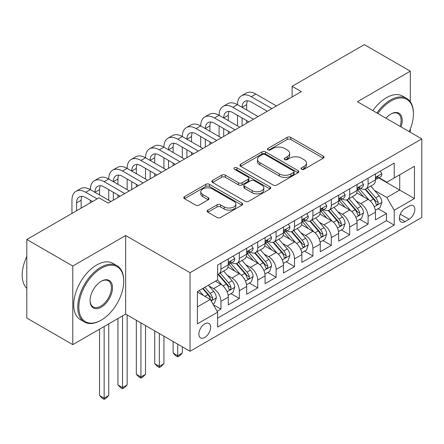 <?xml version="1.0" encoding="UTF-8"?>
<svg xmlns="http://www.w3.org/2000/svg" width="444" height="444" viewBox="0 0 444 444"><rect width="100%" height="100%" fill="white"/><g stroke="black" fill="none" stroke-linecap="round" stroke-linejoin="round"><path stroke-width="0.67" d="M301.559 169.275A1.787 1.032 0 0 0 304.084 169.275L323.271 158.203A2.553 1.476 0 0 0 324.015 157.159A2.553 1.476 0 0 0 323.271 156.116L290.77 137.357A2.553 1.476 0 0 0 287.157 137.357L267.976 148.429A1.787 1.032 0 0 0 267.454 149.162A1.787 1.032 0 0 0 267.976 149.889A1.787 1.032 0 0 0 270.501 149.889L272.988 148.457A8.17 4.718 0 0 1 284.543 148.457L287.251 150.022A8.17 4.718 0 0 1 289.643 153.358A8.17 4.718 0 0 1 287.251 156.693L284.765 158.125A1.787 1.032 0 0 0 284.243 158.852A1.787 1.032 0 0 0 284.765 159.585A1.787 1.032 0 0 0 287.296 159.585L289.777 158.153A8.17 4.718 0 0 1 301.332 158.153L304.04 159.712A8.17 4.718 0 0 1 306.432 163.048A8.17 4.718 0 0 1 304.04 166.383L301.559 167.815A1.787 1.032 0 0 0 301.032 168.548A1.787 1.032 0 0 0 301.559 169.275L301.559 167.815M204.756 337.457A8.325 4.806 120 0 0 210.195 330.125A8.325 4.806 120 0 0 208.919 323.454A8.325 4.806 120 0 0 204.756 323.865A8.325 4.806 120 0 0 199.317 331.202A8.325 4.806 120 0 0 200.594 337.873A8.325 4.806 120 0 0 204.756 337.457M207.897 210.112A2.553 1.476 0 0 0 207.154 211.155A2.553 1.476 0 0 0 207.897 212.199L217.016 217.46A2.553 1.476 0 0 0 220.629 217.46L241.936 205.161A2.553 1.476 0 0 0 242.679 204.118A2.553 1.476 0 0 0 241.936 203.075L209.435 184.316A2.553 1.476 0 0 0 205.822 184.316L184.521 196.614A2.553 1.476 0 0 0 183.772 197.658A2.553 1.476 0 0 0 184.521 198.696L195.532 205.056A2.553 1.476 0 0 0 199.145 205.056L208.264 199.794A2.553 1.476 0 0 0 209.007 198.751A2.553 1.476 0 0 0 208.264 197.708L202.797 194.555A6.832 3.946 0 0 1 200.799 191.769A6.832 3.946 0 0 1 205.017 188.123A6.832 3.946 0 0 1 212.46 188.978L233.855 201.332A6.832 3.946 0 0 1 235.853 204.118A6.832 3.946 0 0 1 231.64 207.764A6.832 3.946 0 0 1 224.192 206.904L220.629 204.851A2.553 1.476 0 0 0 217.016 204.851L207.897 210.112L207.897 212.199M125.663 235.514L72.783 266.045L26.801 239.494L26.801 318.076L72.783 344.627L125.663 314.097L190.043 351.265L190.043 272.677L125.663 235.514L125.663 314.097M410.306 101.776L410.306 71.179L357.42 101.709L421.8 138.878L190.043 272.677M410.306 71.179L364.319 44.628L292.124 86.308L292.124 96.931M26.801 239.494L98.995 197.813L108.192 203.124L301.321 91.619L292.124 86.308M273.165 185.043A2.553 1.476 0 0 0 276.779 185.043L298.085 172.744A2.553 1.476 0 0 0 298.829 171.7A2.553 1.476 0 0 0 298.085 170.657L265.584 151.898A2.553 1.476 0 0 0 261.971 151.898L240.67 164.197A2.553 1.476 0 0 0 239.921 165.24A2.553 1.476 0 0 0 240.67 166.278L273.165 185.043M235.154 169.663A1.787 1.032 0 0 1 236.968 169.913L236.968 167.793L270.008 186.869A2.553 1.476 0 0 1 270.757 187.912A2.553 1.476 0 0 1 270.008 188.95L248.701 201.254A2.553 1.476 0 0 1 245.094 201.254L212.593 182.49L212.593 180.403A2.553 1.476 0 0 0 211.849 181.446A2.553 1.476 0 0 0 212.593 182.49M212.593 180.403L221.711 175.141A2.553 1.476 0 0 1 225.324 175.141L238.5 182.75A2.553 1.476 0 0 0 242.113 182.75L248.163 179.259A2.553 1.476 0 0 0 248.912 178.216A2.553 1.476 0 0 0 248.163 177.173L234.438 169.253A1.787 1.032 0 0 1 233.916 168.52A1.787 1.032 0 0 1 235.02 167.566A1.787 1.032 0 0 1 236.968 167.793M217.127 311.311L220.94 309.107L213.309 304.701M208.969 285.942L213.586 288.611A10.406 6.005 60 0 1 220.94 301.354L228.299 297.103L228.299 304.856L239.338 298.485L230.969 293.656M227.361 275.324L231.979 277.988A10.406 6.005 60 0 1 239.338 290.731L246.692 286.485L246.692 294.239L257.731 287.867L249.362 283.033M245.754 264.702L250.372 267.371A10.406 6.005 60 0 1 257.731 280.114L265.085 275.868L265.085 283.616L276.124 277.245L267.754 272.416M264.147 254.085L268.764 256.749A10.406 6.005 60 0 1 276.124 269.497L283.483 265.246L283.483 272.999L294.516 266.628L286.147 261.793M282.539 243.467L287.157 246.131A10.406 6.005 60 0 1 294.516 258.874L301.876 254.628L301.876 262.382L312.909 256.01L304.54 251.176M300.932 232.845L305.555 235.514A10.406 6.005 60 0 1 312.909 248.257L320.268 244.006L320.268 251.759L331.302 245.388L322.932 240.559M319.33 222.228L323.948 224.892A10.406 6.005 60 0 1 331.302 237.634L338.661 233.389L338.661 241.142L349.7 234.771L341.331 229.937M337.723 211.605L342.341 214.274A10.406 6.005 60 0 1 349.7 227.017L357.054 222.771L357.054 230.519L368.093 224.148L368.093 216.4A10.406 6.005 -120 0 0 360.733 203.652L356.116 200.988M359.723 219.319L368.093 224.148M228.299 297.103A10.406 6.005 -120 0 0 220.94 284.36L215.423 281.174M246.692 286.485A10.406 6.005 -120 0 0 239.338 273.743L227.961 267.177M265.085 275.868A10.406 6.005 -120 0 0 257.731 263.126L246.353 256.554M283.483 265.246A10.406 6.005 -120 0 0 276.124 252.503L264.746 245.937M301.876 254.628A10.406 6.005 -120 0 0 294.516 241.886L283.139 235.314M320.268 244.006A10.406 6.005 -120 0 0 312.909 231.263L301.537 224.697M338.661 233.389A10.406 6.005 -120 0 0 331.302 220.646L319.93 214.08M357.054 222.771A10.406 6.005 -120 0 0 349.7 210.023L338.322 203.457M409.107 206.099L405.061 208.43A8.064 4.656 120 0 0 399.794 215.54A8.064 4.656 120 0 0 401.032 222A8.064 4.656 120 0 0 405.061 221.6L409.107 219.264A8.064 4.656 120 0 0 414.374 212.16A8.064 4.656 120 0 0 413.142 205.7A8.064 4.656 120 0 0 409.107 206.099M190.043 351.265L421.8 217.46L421.8 138.878M197.397 306.876L210.273 299.439L217.632 312.182L217.632 327.05L394.211 225.108L394.211 210.24L386.852 197.497L374.508 190.371M217.632 312.182L197.397 323.865L197.397 291.58L217.632 279.903L217.632 265.035L394.211 163.087L394.211 177.955L414.441 166.272L414.441 198.557L394.211 210.24M231.885 262.643L231.979 262.698A10.406 6.005 60 0 0 237.179 263.214L244.539 258.963A10.406 6.005 -120 0 0 246.692 254.201L246.692 248.257M250.277 252.026L250.372 252.081A10.406 6.005 60 0 0 255.572 252.592L262.931 248.346A10.406 6.005 -120 0 0 265.085 243.584L265.085 237.634M268.67 241.403L268.764 241.458A10.406 6.005 60 0 0 273.97 241.974L281.324 237.729A10.406 6.005 -120 0 0 283.483 232.961L283.483 227.017M287.063 230.786L287.157 230.841A10.406 6.005 60 0 0 292.363 231.357L299.717 227.106A10.406 6.005 -120 0 0 301.876 222.344L301.876 216.394M305.455 220.163L305.555 220.218A10.406 6.005 60 0 0 310.756 220.735L318.115 216.489A10.406 6.005 -120 0 0 320.268 211.727L320.268 205.777M323.848 209.546L323.948 209.601A10.406 6.005 60 0 0 329.148 210.117L336.508 205.866A10.406 6.005 -120 0 0 338.661 201.104L338.661 195.16M342.246 198.923L342.341 198.979A10.406 6.005 60 0 0 347.541 199.495L354.9 195.249A10.406 6.005 -120 0 0 357.054 190.487L357.054 184.538M217.632 318.132L386.485 220.646L386.485 213.531L375.446 219.902L375.446 212.149A10.406 6.005 -120 0 0 368.093 199.406L356.715 192.84M360.639 188.306L360.733 188.361A10.406 6.005 -120 0 0 365.934 188.878A10.406 6.005 -120 0 0 368.093 184.116L368.093 178.166M365.934 188.878L373.293 184.632A10.406 6.005 -120 0 0 375.446 179.864L375.446 173.92M220.94 263.12L220.94 269.07A10.406 6.005 60 0 1 218.787 273.831A10.406 6.005 60 0 1 217.632 274.253M218.787 273.831L226.146 269.586A10.406 6.005 -120 0 0 228.299 264.824L228.299 258.874M239.338 252.503L239.338 258.452A10.406 6.005 60 0 1 237.179 263.214M257.731 241.886L257.731 247.83A10.406 6.005 60 0 1 255.572 252.592M276.124 231.263L276.124 237.213A10.406 6.005 60 0 1 273.97 241.974M294.516 220.646L294.516 226.59A10.406 6.005 60 0 1 292.363 231.357M312.909 210.023L312.909 215.973A10.406 6.005 60 0 1 310.756 220.735M331.302 199.406L331.302 205.356A10.406 6.005 60 0 1 329.148 210.117M349.7 188.789L349.7 194.733A10.406 6.005 60 0 1 347.541 199.495M349.7 227.017L349.7 234.771M331.302 237.634L331.302 245.388M312.909 248.257L312.909 256.01M294.516 258.874L294.516 266.628M276.124 269.497L276.124 277.245M257.731 280.114L257.731 287.867M239.338 290.731L239.338 298.485M220.94 301.354L220.94 309.107M210.273 299.439L197.397 292.008M386.852 197.497L399.728 190.06L399.728 174.769L414.441 166.272M378.66 177.9L414.441 198.557M379.032 177.689L386.852 182.201L394.211 177.955M410.306 132.24L410.306 128.971M72.783 266.045L72.783 344.627M378.116 208.697L386.485 213.531M386.485 220.646L394.211 225.108M302.27 169.53L304.04 168.509A8.17 4.718 0 0 0 306.432 165.174L306.432 163.048M289.643 153.358L289.643 155.478A8.17 4.718 0 0 1 287.251 158.813L285.481 159.834M323.232 158.219L290.77 139.477A2.553 1.476 0 0 0 287.157 139.477L268.692 150.144M298.046 172.76L265.584 154.018A2.553 1.476 0 0 0 261.971 154.018L240.704 166.3M293.567 172.433A1.787 1.032 0 0 0 294.095 171.7A1.787 1.032 0 0 0 293.567 170.973L265.04 154.501A1.787 1.032 0 0 0 262.515 154.501L259.895 156.011A8.17 4.718 0 0 0 257.503 159.346A8.17 4.718 0 0 0 259.895 162.682L279.398 173.943A8.17 4.718 0 0 0 290.953 173.943L293.567 172.433L293.567 174.553A1.787 1.032 0 0 0 294.095 173.826L294.095 171.7M257.503 159.346L257.503 161.472A8.17 4.718 0 0 0 259.895 164.807L259.895 162.682M293.567 174.553L290.953 176.068A8.17 4.718 0 0 1 279.398 176.068L259.895 164.807M212.626 182.506L221.711 177.267L221.711 175.141M248.912 178.216L248.912 180.342A2.553 1.476 0 0 1 248.163 181.38L242.113 184.876A2.553 1.476 0 0 1 238.5 184.876L225.324 177.267A2.553 1.476 0 0 0 221.711 177.267M236.968 169.913L269.974 188.972M252.181 190.648A6.832 3.946 0 0 0 259.623 191.503A6.832 3.946 0 0 0 263.836 187.856A6.832 3.946 0 0 0 261.838 185.07L254.301 180.719A2.553 1.476 0 0 0 250.688 180.719L244.638 184.21A2.553 1.476 0 0 0 243.895 185.253A2.553 1.476 0 0 0 244.638 186.291L252.181 190.648L252.181 192.768A6.832 3.946 0 0 0 259.623 193.623A6.832 3.946 0 0 0 263.836 189.982L263.836 187.856M243.895 185.253L243.895 187.374A2.553 1.476 0 0 0 244.638 188.417L244.638 186.291M252.181 192.768L244.638 188.417M235.853 204.118L235.853 206.244A6.832 3.946 0 0 1 231.64 209.884A6.832 3.946 0 0 1 224.192 209.03L220.629 206.971A2.553 1.476 0 0 0 217.016 206.971L207.936 212.215M200.799 191.769L200.799 193.889A6.832 3.946 0 0 0 202.797 196.681L202.797 194.555M208.225 199.811L202.797 196.681M241.897 205.178L209.435 186.436A2.553 1.476 0 0 0 205.822 186.436L184.554 198.718M375.291 210.328L380.047 207.581L381.884 202.275A6.893 3.979 -120 0 0 379.198 195.798L370.796 186.069M369.114 200.078L359.507 188.961M363.647 196.842L358.075 190.387A16.517 9.535 -120 0 0 357.559 189.81M364.996 189.249L373.498 199.095A6.893 3.979 60 0 1 375.957 203.84L376.457 204.656L377.389 204.529L378.011 203.768L378.166 202.569A6.893 3.979 -120 0 0 375.707 197.819L367.305 188.09M365.501 189.089L374.631 199.667A3.513 2.026 60 0 1 375.519 201.038L378.166 202.569M380.325 171.107L381.884 173.815A6.893 3.979 60 0 1 380.458 176.862L376.962 178.882A6.893 3.979 -120 0 0 378.166 177.295L378.016 176.679L377.156 176.851L375.957 178.566A6.893 3.979 60 0 1 375.446 179.548M71.956 213.425L71.956 200.255A19.508 11.267 60 0 1 75.996 191.325L80.592 188.672A19.508 11.267 60 0 1 90.348 189.638A19.508 11.267 60 0 1 94.389 180.702L98.99 178.05A19.508 11.267 60 0 1 108.741 179.015A19.508 11.267 60 0 1 112.782 170.085L117.383 167.432A19.508 11.267 60 0 1 127.134 168.398A19.508 11.267 60 0 1 131.174 159.468L135.775 156.81A19.508 11.267 60 0 1 145.527 157.775A19.508 11.267 60 0 1 149.567 148.845L154.168 146.193A19.508 11.267 60 0 1 163.925 147.158A19.508 11.267 60 0 1 167.965 138.228L172.561 135.575A19.508 11.267 60 0 1 182.318 136.541A19.508 11.267 60 0 1 186.358 127.606L190.953 124.953A19.508 11.267 60 0 1 200.71 125.918A19.508 11.267 60 0 1 204.751 116.988L209.346 114.336A19.508 11.267 60 0 1 219.103 115.301A19.508 11.267 60 0 1 223.143 106.371L227.744 103.713A19.508 11.267 60 0 1 237.496 104.679A19.508 11.267 60 0 1 241.536 95.749L246.137 93.096A19.508 11.267 60 0 1 255.888 94.061L276.49 105.955M241.536 95.749A19.508 11.267 60 0 1 251.293 96.714L271.894 108.608M375.68 179.204L375.707 179.204A6.893 3.979 -120 0 0 376.962 178.882M267.294 111.266L251.293 102.026A13.004 7.509 -120 0 0 244.788 101.382A13.004 7.509 -120 0 0 242.097 107.337L246.692 104.679L246.692 109.99M247.508 100.782A13.004 7.509 -120 0 0 246.692 104.679M242.097 117.954L242.097 125.813M246.692 120.607L246.692 123.16M237.496 125.918L237.496 115.301M409.185 131.591A31.735 18.321 120 0 0 413.431 113.975A31.735 18.321 120 0 0 390.992 101.016A31.735 18.321 120 0 0 377.855 113.503M376.906 112.959A32.517 18.776 -60 0 1 390.437 100.061A32.517 18.776 -60 0 1 406.698 98.451A32.517 18.776 -60 0 1 413.431 113.337L413.431 113.975M386.003 118.204A15.867 9.163 -60 0 1 390.992 113.975L390.992 113.975A15.867 9.163 -60 0 1 401.037 126.89M372.86 110.623A32.517 18.776 -60 0 1 386.391 97.724A32.517 18.776 -60 0 1 402.653 96.115L406.698 98.451M400.077 126.335A15.085 8.708 120 0 0 397.985 113.542A15.085 8.708 120 0 0 390.709 114.136M100.738 320.413L101.293 320.096A31.735 18.321 120 0 0 123.732 281.23A31.735 18.321 120 0 0 101.293 268.27A31.735 18.321 120 0 0 78.854 307.143A31.735 18.321 120 0 0 101.293 320.096L100.738 320.413A32.517 18.776 -60 0 1 84.482 322.028A32.517 18.776 -60 0 1 79.498 295.97A32.517 18.776 -60 0 1 100.738 267.316A32.517 18.776 -60 0 1 117 265.706A32.517 18.776 -60 0 1 123.732 280.591L123.732 281.23M101.293 307.143A15.867 9.163 -60 0 1 90.071 300.66A15.867 9.163 -60 0 1 101.293 281.23L101.293 281.23A15.867 9.163 -60 0 1 112.51 287.706A15.867 9.163 -60 0 1 101.293 307.143M90.077 300.338A15.085 8.708 120 0 0 93.196 306.932A15.085 8.708 120 0 0 100.738 306.182A15.085 8.708 120 0 0 110.595 292.89A15.085 8.708 120 0 0 108.286 280.802A15.085 8.708 120 0 0 101.01 281.396M84.482 322.028L80.436 319.691A32.517 18.776 -60 0 1 75.452 293.634A32.517 18.776 -60 0 1 96.692 264.979A32.517 18.776 -60 0 1 112.954 263.37L117 265.706M26.801 288.345A32.517 18.776 -60 0 1 26.801 256.488M356.898 220.946L361.655 218.204L363.492 212.892A6.893 3.979 -120 0 0 360.806 206.421L352.403 196.692M350.721 210.7L341.114 199.578M345.254 207.459L339.677 201.004A16.517 9.535 -120 0 0 339.166 200.433M346.603 199.872L355.106 209.712A6.893 3.979 60 0 1 357.564 214.463L358.064 215.279L358.996 215.146L359.618 214.391L359.768 213.187A6.893 3.979 -120 0 0 357.315 208.436L348.906 198.707M347.103 199.711L356.238 210.284A3.513 2.026 60 0 1 357.126 211.66L359.768 213.187M338.506 231.568L343.262 228.821L345.099 223.51A6.893 3.979 -120 0 0 342.413 217.038L334.01 207.309M332.328 221.317L322.721 210.195M326.862 218.082L321.284 211.627A16.517 9.535 -120 0 0 320.773 211.05M328.21 210.489L336.713 220.329A6.893 3.979 60 0 1 339.172 225.08L339.671 225.896L340.604 225.768L341.225 225.008L341.375 223.804A6.893 3.979 -120 0 0 338.916 219.059L330.514 209.329M328.71 210.328L337.845 220.907A3.513 2.026 60 0 1 338.728 222.278L341.375 223.804M320.113 242.185L324.864 239.444L326.706 234.132A6.893 3.979 -120 0 0 324.02 227.661L315.617 217.926M313.93 231.935L304.329 220.818M308.469 228.699L302.891 222.244A16.517 9.535 -120 0 0 302.381 221.667M309.818 221.112L318.32 230.952A6.893 3.979 60 0 1 320.773 235.697L321.278 236.519L322.211 236.386L322.832 235.631L322.982 234.426A6.893 3.979 -120 0 0 320.524 229.676L312.121 219.947M310.317 220.951L319.452 231.524A3.513 2.026 60 0 1 320.335 232.895L322.982 234.426M301.72 252.803L306.471 250.061L308.314 244.749A6.893 3.979 -120 0 0 305.627 238.278L297.225 228.549M295.538 242.557L285.936 231.435M290.071 239.316L284.499 232.861A16.517 9.535 -120 0 0 283.988 232.29M291.425 231.729L299.922 241.569A6.893 3.979 60 0 1 302.381 246.32L302.886 247.136L303.813 247.003L304.44 246.248L304.59 245.044A6.893 3.979 -120 0 0 302.131 240.298L293.728 230.564M291.924 231.568L301.06 242.141A3.513 2.026 60 0 1 301.942 243.517L304.59 245.044M361.927 181.724L363.492 184.432A6.893 3.979 60 0 1 362.065 187.485L358.569 189.499A6.893 3.979 -120 0 0 359.768 187.912L359.623 187.301L358.763 187.473L357.564 189.188A6.893 3.979 60 0 1 357.054 190.165M223.143 106.371A19.508 11.267 60 0 1 232.9 107.337L237.496 104.679L258.097 116.572M232.9 107.337L253.496 119.231M357.287 189.821L357.315 189.821A6.893 3.979 -120 0 0 358.569 189.499M248.901 121.884L232.9 112.643A13.004 7.509 -120 0 0 226.396 111.999A13.004 7.509 -120 0 0 223.704 117.954L228.299 115.301L228.299 120.607M229.115 111.4A13.004 7.509 -120 0 0 228.299 115.301M223.704 128.577L223.704 136.43M228.299 131.23L228.299 133.777M219.103 136.541L219.103 125.918M343.534 192.346L345.099 195.049A6.893 3.979 60 0 1 343.673 198.102L340.176 200.122A6.893 3.979 -120 0 0 341.375 198.529L341.231 197.919L340.37 198.091L339.172 199.806A6.893 3.979 60 0 1 338.661 200.788M204.751 116.988A19.508 11.267 60 0 1 214.502 117.954L219.103 115.301L239.704 127.195M214.502 117.954L235.104 129.848M338.889 200.444L338.916 200.444A6.893 3.979 -120 0 0 340.176 200.122M230.508 132.501L214.502 123.266A13.004 7.509 -120 0 0 208.003 122.622A13.004 7.509 -120 0 0 205.306 128.577L209.907 125.918L209.907 131.23M210.722 122.022A13.004 7.509 -120 0 0 209.907 125.918M205.306 139.194L205.306 147.053M209.907 141.847L209.907 144.394M200.71 147.158L200.71 136.541M325.141 202.964L326.706 205.672A6.893 3.979 60 0 1 325.28 208.719L321.783 210.739A6.893 3.979 -120 0 0 322.982 209.152L322.838 208.541L321.978 208.713L320.773 210.423A6.893 3.979 60 0 1 320.268 211.405M186.358 127.606A19.508 11.267 60 0 1 196.109 128.577L200.71 125.918L221.312 137.812M196.109 128.577L216.711 140.471M320.496 211.061L320.524 211.061A6.893 3.979 -120 0 0 321.783 210.739M212.115 143.123L196.109 133.883A13.004 7.509 -120 0 0 189.61 133.239A13.004 7.509 -120 0 0 186.913 139.194L191.514 136.541L191.514 141.847M192.33 132.639A13.004 7.509 -120 0 0 191.514 136.541M186.913 149.811L186.913 157.67M191.514 152.47L191.514 155.017M182.318 157.775L182.318 147.158M306.749 213.581L308.314 216.289A6.893 3.979 60 0 1 306.882 219.342L303.391 221.356A6.893 3.979 -120 0 0 304.59 219.769L304.445 219.158L303.585 219.33L302.381 221.045A6.893 3.979 60 0 1 301.876 222.028M167.965 138.228A19.508 11.267 60 0 1 177.717 139.194L182.318 136.541L202.919 148.435M177.717 139.194L198.318 151.088M302.103 221.684L302.131 221.684A6.893 3.979 -120 0 0 303.391 221.356M193.717 153.741L177.717 144.505A13.004 7.509 -120 0 0 171.212 143.862A13.004 7.509 -120 0 0 168.52 149.811L173.121 147.158L173.121 152.47M173.931 143.262A13.004 7.509 -120 0 0 173.121 147.158M168.52 160.434L168.52 168.293M173.121 163.087L173.121 165.634M163.925 168.398L163.925 157.775M283.328 263.425L288.078 260.678L289.915 255.372A6.893 3.979 -120 0 0 287.235 248.895L278.826 239.166M277.145 253.174L267.538 242.058M271.678 249.939L266.106 243.484A16.517 9.535 -120 0 0 265.595 242.907M273.032 242.346L281.529 252.192A6.893 3.979 60 0 1 283.988 256.937L284.493 257.753L285.42 257.625L286.047 256.865L286.197 255.666A6.893 3.979 -120 0 0 283.738 250.916L275.336 241.186M273.532 242.185L282.667 252.764A3.513 2.026 60 0 1 283.55 254.135L286.197 255.666M177.717 344.15L177.717 355.727L182.318 353.074L182.318 346.803M182.318 353.074L179.559 355.833L177.717 356.893L175.88 355.833L173.121 353.074L173.121 341.497M173.121 353.074L177.717 355.727L177.717 356.893M288.356 224.203L289.915 226.912A6.893 3.979 60 0 1 288.489 229.959L284.998 231.979A6.893 3.979 -120 0 0 286.197 230.392L286.053 229.776L285.187 229.948L283.988 231.663A6.893 3.979 60 0 1 283.483 232.645M149.567 148.845A19.508 11.267 60 0 1 159.324 149.811L163.925 147.158L184.521 159.052M159.324 149.811L179.925 161.705M283.71 232.301L283.738 232.301A6.893 3.979 -120 0 0 284.998 231.979M175.325 164.363L159.324 155.123A13.004 7.509 -120 0 0 152.819 154.479A13.004 7.509 -120 0 0 150.128 160.434L154.723 157.775L154.723 163.087M155.539 153.879A13.004 7.509 -120 0 0 154.723 157.775M150.128 171.051L150.128 178.91M154.723 173.709L154.723 176.257M145.527 179.015L145.527 168.398M264.935 274.042L269.686 271.301L271.523 265.989A6.893 3.979 -120 0 0 268.842 259.518L260.434 249.789M258.752 263.797L249.145 252.675M253.285 260.556L247.713 254.101A16.517 9.535 -120 0 0 247.197 253.53M254.64 252.969L263.137 262.809A6.893 3.979 60 0 1 265.595 267.56L266.095 268.376L267.027 268.243L267.654 267.488L267.804 266.283A6.893 3.979 -120 0 0 265.346 261.533L256.943 251.804M255.139 252.808L264.269 263.381A3.513 2.026 60 0 1 265.157 264.757L267.804 266.283M159.324 333.533L159.324 366.344L163.925 363.692L163.925 336.186M163.925 363.692L161.161 366.45L159.324 367.515L157.487 366.45L154.723 363.692L154.723 330.874M154.723 363.692L159.324 366.344L159.324 367.515M269.963 234.821L271.523 237.529A6.893 3.979 60 0 1 270.096 240.581L266.6 242.596A6.893 3.979 -120 0 0 267.804 241.009L267.66 240.398L266.794 240.57L265.595 242.285A6.893 3.979 60 0 1 265.085 243.262M131.174 159.468A19.508 11.267 60 0 1 140.931 160.434L145.527 157.775L166.128 169.669M140.931 160.434L161.533 172.328M265.318 242.918L265.346 242.918A6.893 3.979 -120 0 0 266.6 242.596M156.932 174.98L140.931 165.74A13.004 7.509 -120 0 0 134.427 165.096A13.004 7.509 -120 0 0 131.735 171.051L136.33 168.398L136.33 173.709M137.146 164.496A13.004 7.509 -120 0 0 136.33 168.398M131.735 181.674L131.735 189.527M136.33 184.327L136.33 186.874M127.134 189.638L127.134 179.015M246.537 284.665L251.293 281.918L253.13 276.606A6.893 3.979 -120 0 0 250.444 270.135L242.041 260.406M240.359 274.414L230.752 263.292M234.893 271.179L229.315 264.724A16.517 9.535 -120 0 0 228.804 264.147M236.241 263.586L244.744 273.426A6.893 3.979 60 0 1 247.203 278.177L247.702 278.993L248.634 278.865L249.256 278.105L249.411 276.901A6.893 3.979 -120 0 0 246.953 272.155L238.545 262.426M236.741 263.425L245.876 274.004A3.513 2.026 60 0 1 246.764 275.374L249.411 276.901M140.931 322.91L140.931 376.967L145.527 374.309L145.527 325.563M145.527 374.309L142.768 377.073L140.931 378.133L139.089 377.073L136.33 374.309L136.33 320.257M136.33 374.309L140.931 376.967L140.931 378.133M251.565 245.443L253.13 248.146A6.893 3.979 60 0 1 251.704 251.199L248.207 253.219A6.893 3.979 -120 0 0 249.411 251.626L249.262 251.015L248.401 251.187L247.203 252.902A6.893 3.979 60 0 1 246.692 253.885M112.782 170.085A19.508 11.267 60 0 1 122.538 171.051L127.134 168.398L147.735 180.292M122.538 171.051L143.14 182.945M246.925 253.541L246.953 253.541A6.893 3.979 -120 0 0 248.207 253.219M138.539 185.603L122.538 176.362A13.004 7.509 -120 0 0 116.034 175.719A13.004 7.509 -120 0 0 113.342 181.674L117.938 179.015L117.938 184.327M118.753 175.119A13.004 7.509 -120 0 0 117.938 179.015M113.342 192.291L113.342 200.15M117.938 194.944L117.938 197.497M108.741 200.255L108.741 189.638M228.144 295.282L232.9 292.541L234.737 287.229A6.893 3.979 -120 0 0 232.051 280.758L223.648 271.029M221.967 285.037L217.566 279.942M216.5 281.796L215.784 280.969M217.849 274.209L226.351 284.049A6.893 3.979 60 0 1 228.81 288.794L229.309 289.616L230.242 289.482L230.863 288.728L231.013 287.523A6.893 3.979 -120 0 0 228.56 282.773L220.152 273.043M218.348 274.048L227.483 284.621A3.513 2.026 60 0 1 228.371 285.997L231.013 287.523M122.538 315.9L122.538 387.584L127.134 384.931L127.134 314.946M127.134 384.931L124.376 387.69L122.538 388.755L120.696 387.69L117.938 384.931L117.938 318.559M117.938 384.931L122.538 387.584L122.538 388.755M233.172 256.06L234.737 258.769A6.893 3.979 60 0 1 233.311 261.816L229.814 263.836A6.893 3.979 -120 0 0 231.013 262.249L230.869 261.638L230.009 261.81L228.81 263.52A6.893 3.979 60 0 1 228.299 264.502M94.389 180.702A19.508 11.267 60 0 1 104.146 181.674L108.741 179.015L129.343 190.909M104.146 181.674L124.742 193.567M228.532 264.158L228.56 264.158A6.893 3.979 -120 0 0 229.814 263.836M120.146 196.22L104.146 186.98A13.004 7.509 -120 0 0 97.641 186.336A13.004 7.509 -120 0 0 94.944 192.291M100.361 185.736A13.004 7.509 -120 0 0 99.545 189.638L99.545 194.944M90.348 202.803L90.348 200.255M212.942 304.062L214.502 303.158L216.345 297.846A6.893 3.979 -120 0 0 213.658 291.375L208.369 285.248M203.43 295.488L199.173 290.559M198.107 292.413L197.397 291.597M202.664 288.539L207.959 294.666A6.893 3.979 60 0 1 210.417 299.417L210.917 300.233L211.849 300.1L212.471 299.345L212.621 298.14A6.893 3.979 -120 0 0 210.162 293.395L204.873 287.268M203.091 288.295L209.091 295.238A3.513 2.026 60 0 1 209.973 296.614L212.621 298.14M104.146 326.523L104.146 398.207L108.741 395.549L108.741 323.865M108.741 395.549L105.983 398.312L104.146 399.372L102.303 398.312L99.545 395.549L99.545 329.176M99.545 395.549L104.146 398.207L104.146 399.372M75.996 191.325A19.508 11.267 60 0 1 85.748 192.291L90.348 189.638L110.95 201.532M85.748 192.291L97.153 198.873M92.557 201.532L85.748 197.602A13.004 7.509 -120 0 0 79.248 196.958A13.004 7.509 -120 0 0 76.551 202.908L76.551 210.767M81.968 196.359A13.004 7.509 -120 0 0 81.152 200.255L81.152 208.114M213.586 288.611L220.94 284.36M231.979 277.988L239.338 273.743M250.372 267.371L257.731 263.126M268.764 256.749L276.124 252.503M287.157 246.131L294.516 241.886M305.555 235.514L312.909 231.263M323.948 224.892L331.302 220.646M342.341 214.274L349.7 210.023M360.733 203.652L368.093 199.406M368.093 184.116L375.446 179.864M220.94 269.07L228.299 264.824M239.338 258.452L246.692 254.201M257.731 247.83L265.085 243.584M276.124 237.213L283.483 232.961M294.516 226.59L301.876 222.344M312.909 215.973L320.268 211.727M331.302 205.356L338.661 201.104M349.7 194.733L357.054 190.487M368.093 216.4L375.446 212.149M400.288 214.174L409.107 219.264M399.361 218.309L405.061 221.6M304.04 168.509L304.04 166.383M284.765 159.585L284.765 158.125M287.251 158.813L287.251 156.693M267.976 149.889L267.976 148.429M287.157 139.477L287.157 137.357M290.77 139.477L290.77 137.357M323.271 158.203L323.271 156.116M240.67 166.278L240.67 164.197M261.971 154.018L261.971 151.898M265.584 154.018L265.584 151.898M298.085 172.744L298.085 170.657M279.398 176.068L279.398 173.943M290.953 176.068L290.953 173.943M225.324 177.267L225.324 175.141M238.5 184.876L238.5 182.75M242.113 184.876L242.113 182.75M248.163 181.38L248.163 179.259M270.008 188.95L270.008 186.869M217.016 206.971L217.016 204.851M220.629 206.971L220.629 204.851M224.192 209.03L224.192 206.904M208.264 199.794L208.264 197.708M184.521 198.696L184.521 196.614M205.822 186.436L205.822 184.316M209.435 186.436L209.435 184.316M241.936 205.161L241.936 203.075M374.242 206.793L381.84 202.409M375.707 197.819L379.198 195.798M370.213 200.993L373.498 199.095M381.84 173.732L375.446 177.422M255.888 94.061L251.293 96.714M377.272 176.779L378.166 177.295M355.849 217.41L363.447 213.026M357.315 208.436L360.806 206.421M351.82 211.61L355.106 209.712M337.457 228.033L345.055 223.643M338.916 219.059L342.413 217.038M333.422 222.228L336.713 220.329M319.064 238.65L326.662 234.266M320.524 229.676L324.02 227.661M315.029 232.85L318.32 230.952M300.666 249.273L308.264 244.883M302.131 240.298L305.627 238.278M296.636 243.467L299.922 241.569M363.447 184.354L357.054 188.045M358.88 187.396L359.768 187.912M345.055 194.972L338.661 198.662M340.487 198.018L341.375 198.529M326.662 205.594L320.268 209.279M322.094 208.636L322.982 209.152M308.264 216.211L301.876 219.902M303.702 219.258L304.59 219.769M282.273 259.89L289.871 255.505M283.738 250.916L287.235 248.895M278.244 254.09L281.529 252.192M289.871 226.829L283.483 230.519M285.303 229.875L286.197 230.392M263.88 270.507L271.478 266.123M265.346 261.533L268.842 259.518M259.851 264.707L263.137 262.809M271.478 237.451L265.085 241.142M266.911 240.493L267.804 241.009M245.488 281.13L253.086 276.74M246.953 272.155L250.444 270.135M241.458 275.324L244.744 273.426M253.086 248.068L246.692 251.759M248.518 251.115L249.411 251.626M227.095 291.747L234.693 287.362M228.56 282.773L232.051 280.758M223.06 285.947L226.351 284.049M234.693 258.691L228.299 262.382M99.545 189.638L94.949 192.291M230.125 261.732L231.013 262.249M211.15 300.954L216.3 297.98M210.162 293.395L213.658 291.375M204.984 296.387L207.959 294.666M81.152 200.255L76.551 202.908"/></g></svg>
